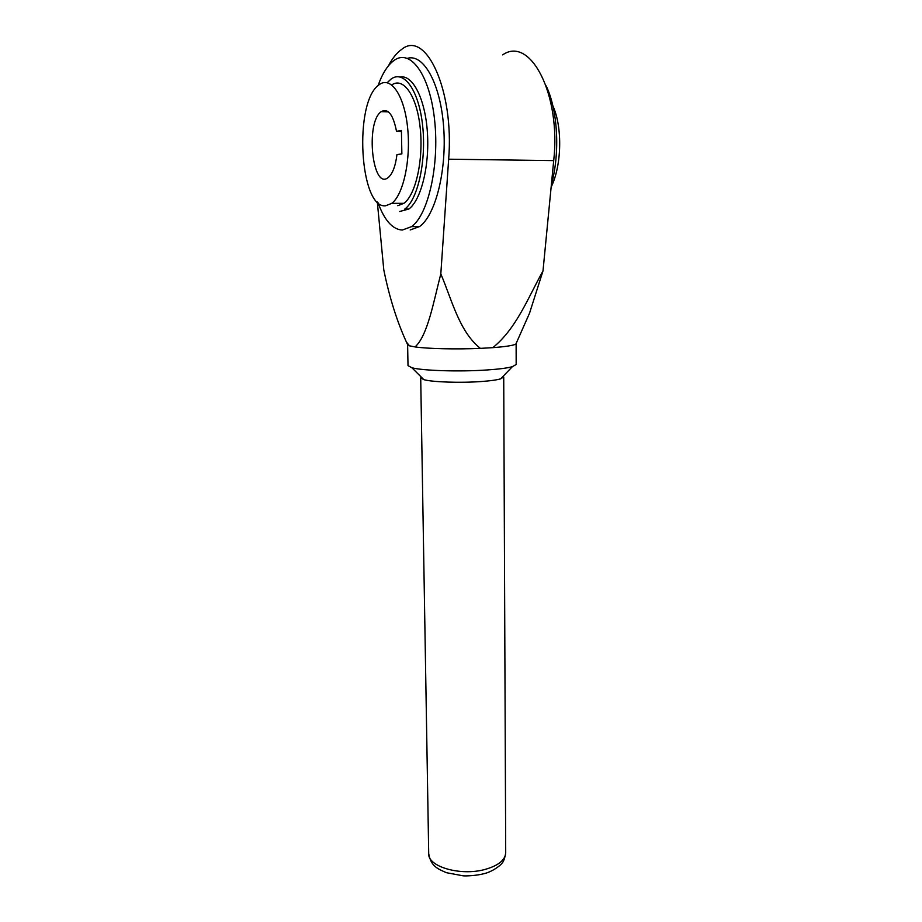 <?xml version="1.0" encoding="UTF-8"?>
<svg xmlns="http://www.w3.org/2000/svg" width="922" height="922" viewBox="0 0 922 922"><rect width="100%" height="100%" fill="white"/><g stroke="black" fill="none" stroke-linecap="round" stroke-linejoin="round"><path stroke-width="1.38" d="M480.374 348.366C459.433 331.747 452.218 300.883 440.82 273.88C433.547 301.886 427.658 335.643 415.073 346.926C427.589 348.77 456.54 349.438 480.374 348.366L492.821 347.652C516.481 328.52 528.029 297.737 543 270.918L553.707 160.612C561.233 94.62 530.311 35.359 502.663 54.882M440.82 273.88L448.657 159.195C454.35 90.437 425.78 28.939 401.519 49.511C396.725 52.888 392.38 58.293 388.485 65.739M503.182 376.199L503.723 376.971L500.646 378.85C496.693 379.991 490.147 380.89 480.996 381.547C460.285 383.068 431.992 382.088 423.832 379.645L420.709 377.847L421.239 377.063M516.124 343.48L516.17 364.513L512.332 366.702C507.273 368.085 498.756 369.18 486.758 369.987C459.559 371.877 422.253 370.702 411.892 367.751L408.008 365.642L407.616 344.621M407.351 344.044L409.506 345.831L415.073 346.926M552.9 105.949C562.685 127.236 561.705 165.753 551.149 187.051M516.378 342.903L515.859 344.079C513.243 345.485 505.567 346.684 492.821 347.652M546.181 85.907C557.937 110.317 560.115 153.259 551.379 184.677M543 270.918L529.516 313.238L521.08 332.277M377.916 202.506C384.382 220.254 392.495 229.44 402.257 230.062L411.569 226.628C428.05 214.976 439.552 165.695 434.631 120.309C429.929 74.786 410.382 48.151 393.971 60.495C387.678 65.128 382.365 73.506 378.055 85.619M410.186 229.97L419.602 226.535C435.299 215.448 446.836 171.25 443.701 127.743C440.728 84.167 423.797 53.441 407.478 58.305M377.305 201.93L383.794 269.892C389.315 297.045 396.863 321.133 406.452 342.131L409.506 345.831M399.629 211.507L408.803 209.052C420.847 200.408 429.594 166.582 427.439 133.033C425.411 99.438 412.918 74.613 400.344 77.01M385.719 205.756L391.735 203.359C403.294 194.934 411.074 159.598 407.582 127.386C404.239 95.07 390.674 75.788 379.173 84.709C353.437 101.604 359.626 209.409 385.719 205.756M397.785 205.71L403.917 203.324C415.615 194.98 423.59 160.163 420.236 128.216C417.044 96.153 403.49 76.618 391.781 84.939M401.416 130.451L396.506 131.304C393.187 114.547 388.093 107.989 381.235 111.643C365.147 122.28 372.407 190.877 388.22 177.52C392.553 173.878 395.469 166.237 396.967 154.573L401.865 153.928L401.416 130.451M408.803 209.052L404.77 209.075C417.678 199.878 426.494 161.212 422.656 125.888C418.991 90.437 403.859 69.381 391.009 79.119L387.205 82.692M401.427 131.42L396.506 131.304M448.657 159.195L553.707 160.612M484.718 869.527C460.378 876.234 427.67 866.611 428.707 853.691C430.908 866.415 437.823 868.87 446.386 872.685L463.144 875.819C466.025 876.119 476.305 875.669 483.566 873.791C493.823 871.544 502.375 863.499 501.533 863.649C503.377 862.231 504.772 858.636 505.705 852.885C505.21 860.18 498.214 865.723 484.718 869.527M505.705 852.885L503.723 376.971M428.707 853.691L420.709 377.847M500.646 378.85L512.332 366.702M423.832 379.645L411.892 367.751M419.602 226.535L411.569 226.628M403.917 203.324L391.735 203.359M515.859 344.079L529.516 313.238M407.893 345.208L406.452 342.131M381.235 111.643L388.404 111.862"/></g></svg>

